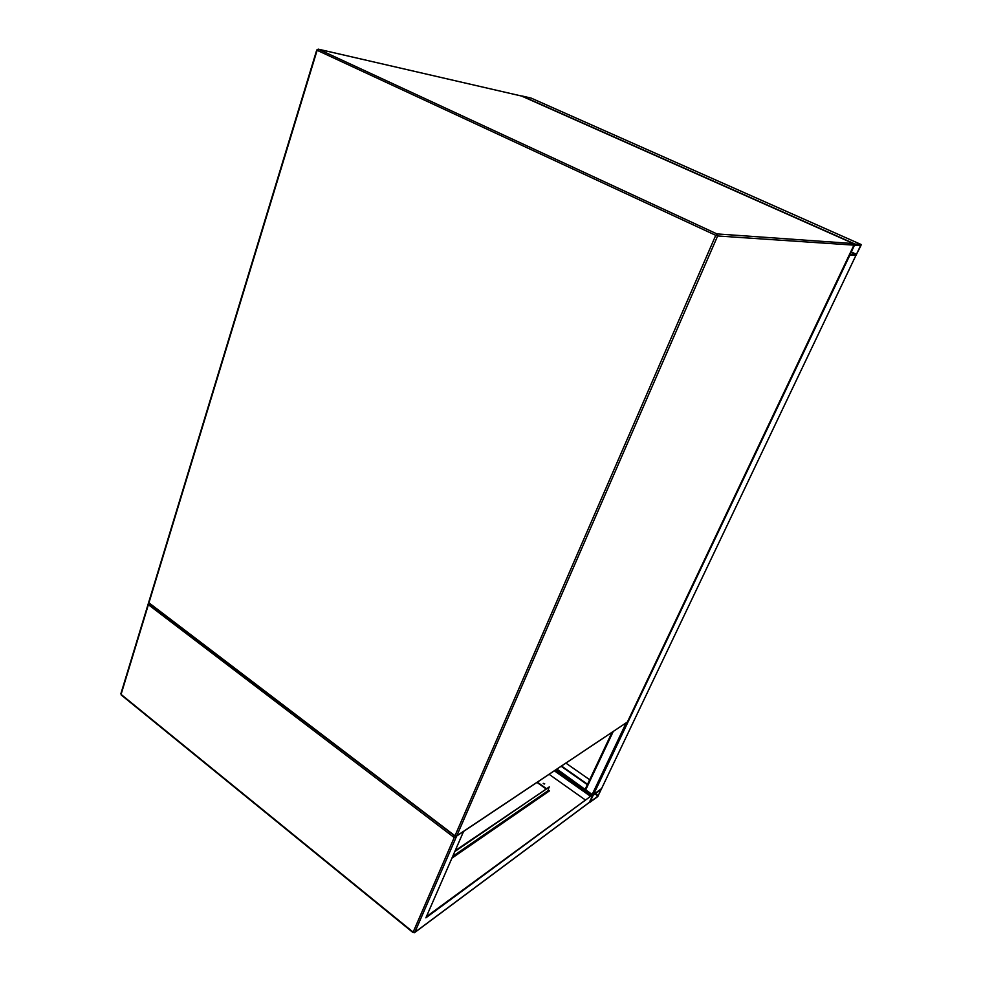 <?xml version="1.0" encoding="UTF-8"?>
<svg xmlns="http://www.w3.org/2000/svg" width="982" height="982" viewBox="0 0 982 982"><rect width="100%" height="100%" fill="white"/><g stroke="black" fill="none" stroke-linecap="round" stroke-linejoin="round"><path stroke-width="1.47" d="M597.768 796.574L601.475 788.804L593.435 794.745L589.507 802.625L597.768 796.574M601.266 789.454L593.202 795.236L589.863 802.11L598.001 796.083L601.144 789.368M601.585 788.558L593.091 794.831M592.22 794.536L556.99 769.102M849.283 254.964L855.96 255.381L860.919 245.61L861.116 244.493L855.126 244.076L854.266 245.169L849.823 255.111L855.911 255.394L601.475 788.804M521.27 95.978L318.364 49.186L716.946 233.912L853.383 243.561L521.761 95.917L531.127 98.09L861.128 244.493M856.243 254.719L860.784 245.181L854.475 245.181L850.191 254.424L856.243 254.719L851.05 252.386M543.193 783.378L544.494 784.004M543.537 783.759L544.703 783.771L543.537 783.759M462.841 831.938L454.212 837.548L148.38 604.703L148.699 602.96M426.335 916.758L593.349 794.291L425.869 917.839L463.234 832.233M414.674 932.556L589.225 802.515L593.349 794.291M590.403 795.874L554.634 770.674M537.019 782.433L545.796 788.706M548.275 790.485L549.134 791.099M590.17 796.046L554.4 770.833M549.147 774.344L585.1 799.79M451.916 858.158L549.515 790.841L548.459 790.093M546.176 788.46L537.399 782.188M543.316 783.354L544.433 783.894M548.533 790.657L452.628 856.513M548.717 790.792L547.87 791.382M454.801 851.541L549.024 787.073L547.944 790.915M455.194 850.645L549.466 786.913M561.557 766.058L587.543 784.274M561.188 766.304L587.359 784.667M565.939 763.137L589.691 779.733M627.51 721.77L853.923 245.144L717.646 235.975L456.765 835.842L627.4 722.003L456.605 836.099M149.141 603.525L454.985 836.124L456.323 836.296L456.765 835.842L455.083 835.559L715.743 235.324L317.125 50.303L148.945 602.825L455.341 836.087M148.982 603.414L148.663 602.42L148.982 603.414M148.736 602.175L316.72 50.07L318.364 49.186L316.732 50.008M715.743 235.324L717.646 235.975L716.946 233.912L715.743 235.324M317.002 50.045L318.18 49.125M627.51 721.807L853.947 245.144L853.383 243.561L854.266 245.169M591.483 795.076L555.763 769.925M598.308 795.666L595.387 793.616M598.001 796.083L594.945 793.935M585.198 789.246L612.019 732.376L585.321 789.037M613.198 731.59L585.677 789.933M626.135 722.961L592.171 794.499M849.884 255.124L593.435 794.745M531.041 98.053L861.116 244.493M521.761 95.917L855.126 244.076M851.259 251.944L856.562 254.313M859.594 245.095L860.711 245.598M148.38 604.703L121.081 694.397L413.152 932.114L454.212 837.548M455.783 836.431L456.335 836.848L414.797 932.348L589.617 802.134M148.257 603.721L120.884 693.697M414.797 932.348L413.066 932.593L414.797 932.348M413.459 932.519L414.441 932.728M413.127 932.654L121.228 694.998M548.226 790.596L452.714 856.341M318.229 49.137L521.381 95.991M853.395 243.561L521.626 96.076M855.936 255.394L601.585 788.595"/></g></svg>
